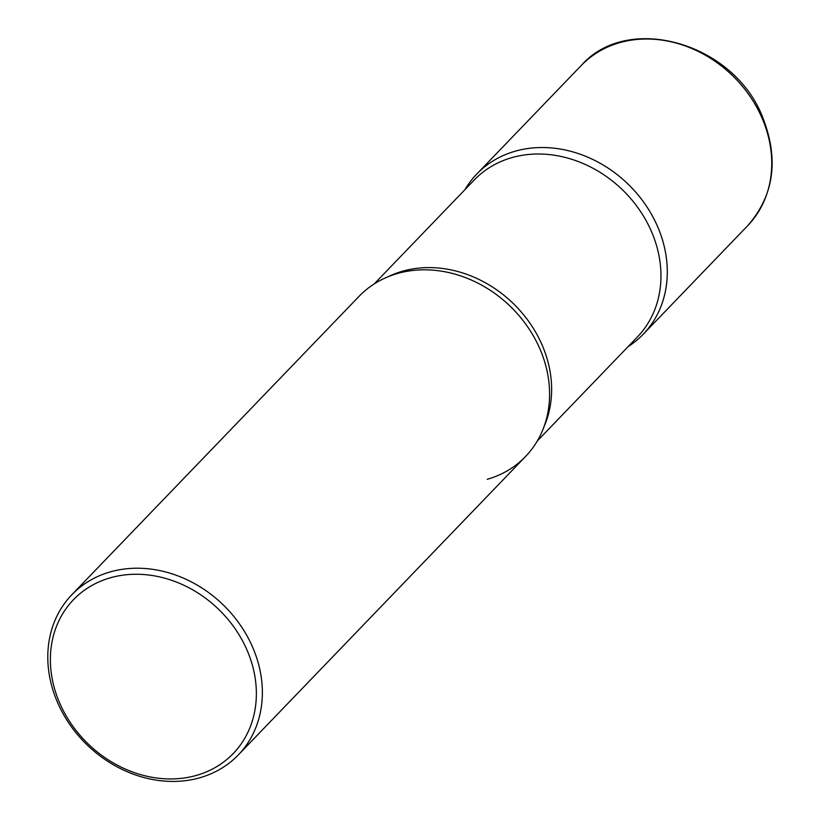<?xml version="1.0" encoding="UTF-8"?>
<svg xmlns="http://www.w3.org/2000/svg" width="820" height="820" viewBox="0 0 820 820"><rect width="100%" height="100%" fill="white"/><g stroke="black" fill="none" stroke-linecap="round" stroke-linejoin="round"><path stroke-width="1.23" d="M657.435 226.197A115.517 97.641 -136.1 0 0 476.789 174.024A115.517 97.641 -136.1 0 0 464.981 189.625A115.517 97.641 43.9 0 1 515.062 151.239A115.517 97.641 43.9 0 1 650.916 213.333A115.517 97.641 43.9 0 1 628.099 346.624A115.517 97.641 -136.1 0 0 643.239 334.232A115.517 97.641 -136.1 0 0 657.435 226.197M238.302 754.933L525.528 456.525A115.517 97.641 -136.1 0 0 539.724 348.49A115.517 97.641 -136.1 0 0 359.078 296.317L71.852 594.715A115.517 97.641 -136.1 0 0 57.656 702.75A115.517 97.641 -136.1 0 0 238.302 754.933A115.517 97.641 -136.1 0 0 252.498 646.888A115.517 97.641 -136.1 0 0 71.852 594.715M246.892 649.788A110.895 93.736 -136.1 0 0 110.218 577.833A110.895 93.736 -136.1 0 0 59.85 703.416A110.895 93.736 -136.1 0 0 196.523 775.371A110.895 93.736 -136.1 0 0 246.892 649.788M397.351 273.531A115.517 97.641 43.9 0 1 426.441 269.831A115.517 97.641 43.9 0 1 549.42 388.208A115.517 97.641 43.9 0 1 487.244 479.31M581.226 65.508C627.905 12.29 733.592 42.958 762.385 116.583C779.174 158.854 774.275 195.232 747.676 225.725A115.517 97.641 -136.1 0 0 761.872 117.68A115.517 97.641 -136.1 0 0 581.226 65.508L476.789 174.024M388.096 276.74A113.201 95.684 43.9 0 1 402.446 271.236A113.201 95.684 43.9 0 1 519.019 309.468A113.201 95.684 43.9 0 1 543.978 426.779M374.217 283.915L474.257 179.98A113.201 95.684 43.9 0 1 511.772 157.655A113.201 95.684 43.9 0 1 638.872 209.049A113.201 95.684 43.9 0 1 637.376 336.989L537.336 440.924M747.676 225.725L643.239 334.232"/></g></svg>
